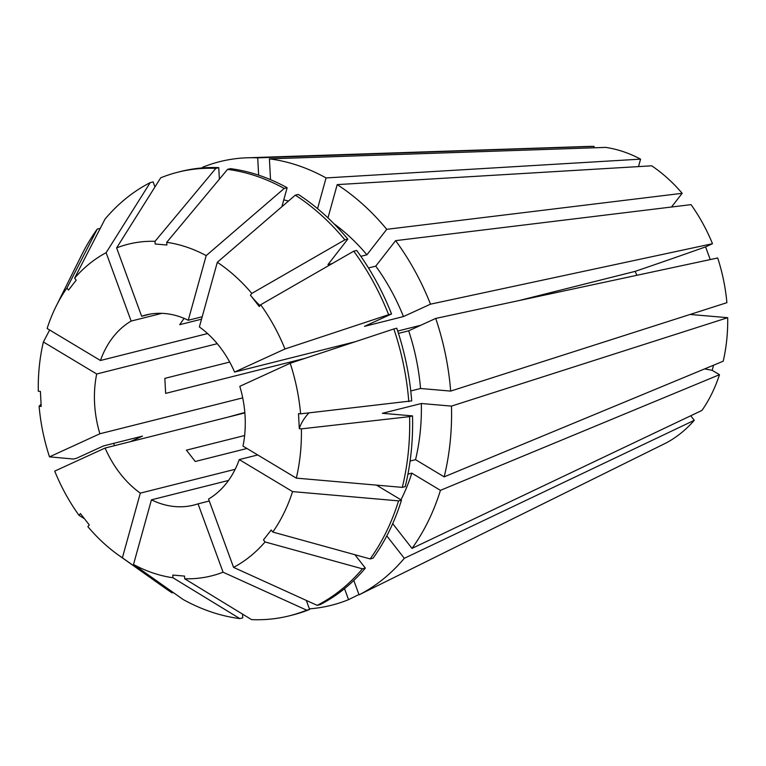 <?xml version="1.0" encoding="UTF-8"?>
<svg xmlns="http://www.w3.org/2000/svg" width="766" height="766" viewBox="0 0 766 766"><rect width="100%" height="100%" fill="white"/><g stroke="black" fill="none" stroke-linecap="round" stroke-linejoin="round"><path stroke-width="1.15" d="M207.576 333.564L100.442 360.499A98.019 73.775 75.9 0 1 131.139 321.069L106.12 252.703L150.193 182.634L153.114 181.896L154.962 186.942M161.875 313.342L131.139 321.069M150.337 314.07L141.653 316.253A98.019 73.775 75.9 0 1 145.952 314.979A98.019 73.775 75.9 0 1 188.254 320.265L206.188 255.614L284.205 188.465L287.126 187.737L281.859 206.743M202.205 316.76L188.254 320.265M217.314 262.288L295.331 195.148A228.718 172.13 75.9 0 1 344.882 239.844L251.822 293.416A170.99 128.688 75.9 0 0 217.314 262.288L199.38 326.948A98.019 73.775 75.9 0 1 234.588 372.065L284.971 348.98L388.63 314.692L391.55 313.964L364.511 326.345L403.462 316.559L430.502 304.169L712.485 243.712L705.591 246.872L710.235 259.578M636.948 275.291L635.091 271.384L518.831 300.607M420.86 325.244L397.717 331.056M355.146 341.76L234.588 372.065M409.59 416.637L301.392 428.864L299.295 428.682L298.501 413.659L300.598 413.841A170.99 128.688 75.9 0 0 290.19 363.247L239.806 386.323A98.019 73.775 75.9 0 1 242.994 446.109L296.318 478.128L402.294 487.377L405.214 486.64A228.718 172.13 75.9 0 0 412.51 415.9L409.59 416.637A228.718 172.13 75.9 0 1 402.294 487.377M201.535 319.192L179.732 324.669L184.06 318.359M304.906 358.373L165.638 393.389L164.843 378.366L229.704 362.059M246.968 448.493L195.263 461.486L186.425 450.159L244.632 435.519M257.721 454.956L239.26 459.59A98.019 73.775 75.9 0 1 208.553 499.03L233.573 567.386L317.201 605.36L320.121 604.623A228.718 172.13 75.9 0 0 365.344 568.094L362.423 568.822A228.718 172.13 75.9 0 1 317.201 605.36M209.281 501.021L198.049 503.846A98.019 73.775 75.9 0 1 193.741 505.11A98.019 73.775 75.9 0 1 151.438 499.825L133.504 564.485L183.179 599.529A228.718 172.13 75.9 0 0 239.844 618.602L172.963 577.765A170.99 128.688 75.9 0 1 133.504 564.485M228.527 480.445L151.438 499.825M235.162 469.299L140.312 493.141A98.019 73.775 75.9 0 1 105.105 448.033L244.852 412.903M242.717 397.87L99.886 433.767A98.019 73.775 75.9 0 1 96.698 373.99L43.384 341.971L49.656 330.002M217.247 343.685L96.698 373.99M594.081 147.79L594.004 146.383L257.711 157.844L258.63 175.146M202.789 167.898L202.569 167.285A228.718 172.139 75.9 0 1 247.341 157.786L588.824 146.411A155.555 117.074 75.9 0 1 594.004 146.383M690.731 415.766L694.274 420.314A155.555 117.074 75.9 0 1 666.458 442.786L359.072 594.837A228.718 172.139 75.9 0 0 404.295 558.309L386.801 535.894M690.109 314.453L727.7 317.689A155.555 117.074 75.9 0 1 723.209 361.207L444.175 476.854A228.718 172.139 75.9 0 0 451.471 406.104L421.338 403.51A189.508 142.62 75.9 0 1 415.545 459.667L444.175 476.854M713.586 365.2L712.169 370.313A544.559 216.089 15.5 0 0 704.615 368.915M407.952 474.125L411.811 473.149L440.431 490.345L719.475 374.698L712.169 370.313M719.475 374.698A155.555 117.074 75.9 0 1 701.982 410.413L412.003 548.399L392.699 523.657M717.704 257.97A155.555 117.074 75.9 0 1 726.896 302.675L450.667 391.091A228.718 172.139 75.9 0 0 435.72 318.426L717.704 257.97M430.502 304.169A228.718 172.139 75.9 0 0 395.601 240.648L691.018 204.637A155.555 117.074 75.9 0 1 712.485 243.712M344.528 588.642L348.559 599.654L358.948 594.512M348.559 599.654A228.718 172.139 75.9 0 1 309.397 608.846M440.431 490.345A228.718 172.139 75.9 0 1 412.003 548.399M247.341 157.786A228.718 172.139 75.9 0 1 257.711 157.844M228.249 417.077L244.823 412.453M114.46 445.678A228.718 172.139 75.9 0 1 113.713 443.351M141.653 316.253L116.633 247.897A170.99 128.688 75.9 0 1 155.029 241.319L155.172 244.009L166.873 245.015L166.729 242.324A170.99 128.688 75.9 0 1 206.188 255.614M198.049 503.846L223.069 572.202L306.687 610.167A228.718 172.13 75.9 0 1 289.452 615.807A228.718 172.13 75.9 0 1 251.545 619.617L184.673 578.78L184.529 576.089L172.819 575.075L172.963 577.765M223.069 572.202A170.99 128.688 75.9 0 1 184.673 578.78M140.312 493.141L122.388 557.801L172.063 592.846A228.718 172.13 75.9 0 1 165.427 588.345L118.807 555.35A170.99 128.688 75.9 0 1 87.879 526.673L89.258 524.892L80.411 513.565L79.032 515.336A170.99 128.688 75.9 0 1 54.721 471.109L105.105 448.033M122.388 557.801A170.99 128.688 75.9 0 1 118.807 555.35M239.26 459.59L292.574 491.609L398.559 500.868A228.718 172.13 75.9 0 1 370.131 558.921L272.782 532.044L271.193 530.015L263.485 539.915L265.065 541.945A170.99 128.688 75.9 0 1 233.573 567.386M292.574 491.609A170.99 128.688 75.9 0 1 272.782 532.044M300.598 413.841L411.715 400.886A228.718 172.13 75.9 0 0 396.769 328.221L393.848 328.959A228.718 172.13 75.9 0 1 408.795 401.614M290.19 363.247L393.848 328.959M116.633 247.897L160.697 177.817A228.718 172.13 75.9 0 1 177.932 172.187A228.718 172.13 75.9 0 1 215.84 168.376L155.029 241.319M41.086 404.228L39.104 406.248L41.201 406.43L40.397 391.416L38.3 391.235A170.99 128.688 75.9 0 1 43.384 341.971M99.886 433.767L49.503 456.852L73.536 459.035L76.456 458.307L103.506 445.917L142.447 436.122L130.277 441.704M49.503 456.852A170.99 128.688 75.9 0 1 39.104 406.248M100.442 360.499L47.119 328.48A170.99 128.688 75.9 0 1 56.167 306.151L81.636 255.03A228.718 172.13 75.9 0 1 97.253 229.072L66.92 288.054L68.5 290.084L76.207 280.174L74.628 278.144A170.99 128.688 75.9 0 1 106.12 252.703M56.167 306.151A170.99 128.688 75.9 0 1 66.92 288.054M306.687 610.167L309.608 609.439A228.718 172.13 75.9 0 1 292.373 615.079L289.452 615.807M172.063 592.846L173.279 592.539M398.559 500.868L401.48 500.131A228.718 172.13 75.9 0 1 373.052 558.184L370.131 558.921M177.932 172.187L180.853 171.45A228.718 172.13 75.9 0 1 218.76 167.639L215.84 168.376M100.222 228.392L97.253 229.072M309.608 609.439L306.304 600.41M401.48 500.131L376.489 485.127M219.373 179.187L218.76 167.639M411.811 473.149A189.508 142.62 75.9 0 1 400.953 499.815M410.758 390.957L420.544 388.496L450.667 391.091M398.464 333.382L408.68 330.816A189.508 142.62 75.9 0 1 420.544 388.496M408.68 330.816L435.72 318.426M327.972 217.889L337.203 184.616L651.684 165.81A155.555 117.074 75.9 0 1 682.171 193.31L386.753 229.321L366.904 254.81L360.853 256.332M337.203 184.616A228.718 172.139 75.9 0 1 386.753 229.321M317.555 208.649L326.077 177.932A228.718 172.139 75.9 0 0 269.412 158.859L605.715 147.398A155.555 117.074 75.9 0 1 640.567 159.136L638.499 166.595M671.495 207.021L682.171 193.31M251.822 293.416L250.434 295.197A871.287 290.678 142 0 0 260.009 305.586M391.55 313.964A228.718 172.13 75.9 0 0 356.65 250.444L353.729 251.181L260.66 304.753A170.99 128.688 75.9 0 1 284.971 348.98M260.66 304.753L259.281 306.524L250.434 295.197M295.331 195.148L298.252 194.411A228.718 172.13 75.9 0 1 347.802 239.116L344.882 239.844M332.31 263.504L327.963 264.596L347.802 239.116M333.938 223.739A189.508 142.62 75.9 0 1 366.904 254.81M694.274 420.314L404.295 558.309M727.7 317.689L451.471 406.104M326.077 177.932L640.567 159.136M301.392 428.864A170.99 128.688 75.9 0 1 296.318 478.128M84.404 518.668L79.032 515.336M362.423 568.822L265.065 541.945M287.126 187.737A228.718 172.13 75.9 0 0 230.47 168.654L227.55 169.391A228.718 172.13 75.9 0 1 284.205 188.465M227.55 169.391L166.729 242.324M74.628 278.144L104.971 219.172A228.718 172.13 75.9 0 1 150.193 182.634M353.729 251.181A228.718 172.13 75.9 0 1 388.63 314.692M242.563 614.131L242.765 617.875L239.844 618.602M354.907 554.718L365.344 568.094M421.338 403.51L382.387 413.305L412.51 415.9M410.097 461.036L415.545 459.667M283.765 199.849A189.508 142.62 75.9 0 1 288.428 201.085M395.601 240.648L375.752 266.137A189.508 142.62 75.9 0 1 403.462 316.559M375.752 266.137L368.494 267.966M353.796 580.446L359.072 594.837M269.412 158.859L270.522 179.637M705.591 246.872A544.559 49.541 -20.1 0 1 635.091 271.384M299.295 428.682A871.287 144.209 176.9 0 1 308.899 412.903"/></g></svg>

